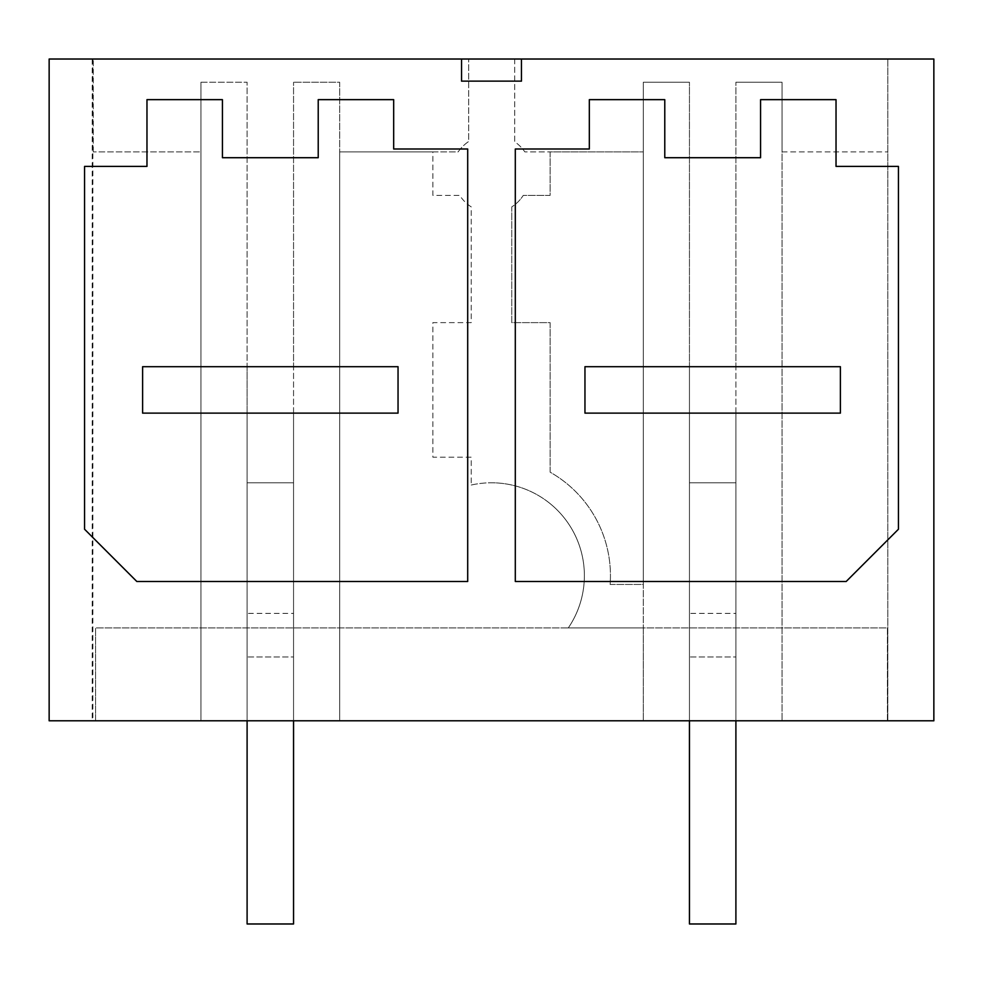<?xml version="1.0" encoding="UTF-8"?>
<svg xmlns="http://www.w3.org/2000/svg" width="983" height="983" viewBox="0 0 983 983"><rect width="100%" height="100%" fill="white"/><g stroke="black" fill="none" stroke-linecap="round" stroke-linejoin="round"><path stroke-width="0.74" stroke-dasharray="4.92 3.69" d="M49.15 720.797L49.15 59.017L92.218 59.017L92.218 720.797L49.15 720.797M92.218 59.017L933.85 59.017L933.85 720.797L689.452 720.797L689.452 82.24L689.452 720.797L247.102 720.797L247.102 82.24L247.102 720.797L92.218 720.797M95.597 720.797L887.403 720.797L887.403 627.916L95.597 627.916L887.403 627.916L887.403 720.797L95.597 720.797L95.597 627.916L95.597 720.797M461.543 59.017L461.543 81.134L521.457 81.134L521.457 59.017M84.563 166.41L84.563 529.235L136.809 581.481L467.699 581.481L467.699 148.998L393.679 148.998L393.679 99.652L318.222 99.652L318.222 157.71L222.428 157.71L222.428 99.652L146.971 99.652L146.971 166.41L84.563 166.41M514.723 59.017L514.723 141.773A40.647 40.647 0 0 1 524.848 151.898L550.136 151.898L550.136 195.384L523.263 195.384A37.673 37.673 0 0 1 511.762 206.885L511.762 322.633L550.136 322.633L550.136 472.184A118.943 118.943 0 0 1 610.124 584.443L643.312 584.443L643.312 720.797L643.312 627.916L568.297 627.916L643.312 627.916L643.312 82.24L689.452 82.24L643.312 82.24L643.312 584.443L610.124 584.443A118.943 118.943 0 0 0 550.136 472.184L550.136 322.633L511.762 322.633L511.762 206.885A37.673 37.673 0 0 0 523.263 195.384L550.136 195.384L550.136 151.898L643.312 151.898L524.848 151.898A40.647 40.647 0 0 0 514.723 141.773L514.723 59.017M550.136 503.64A92.881 92.881 0 0 1 568.297 627.916A92.881 92.881 0 0 0 491.5 482.788A92.881 92.881 0 0 1 550.136 503.64M471.238 485.024A92.881 92.881 0 0 1 491.5 482.788A92.881 92.881 0 0 0 471.238 485.024L471.238 457.193L432.864 457.193L432.864 322.633L471.238 322.633L471.238 206.885A37.673 37.673 0 0 1 459.737 195.384L432.864 195.384L432.864 151.898L458.152 151.898A40.635 40.635 0 0 1 468.682 141.491L468.682 59.017L468.682 141.491A40.635 40.635 0 0 0 458.152 151.898L339.688 151.898L339.688 82.24L293.548 82.24L339.688 82.24L339.688 720.797L339.688 151.898L432.864 151.898L432.864 195.384L459.737 195.384A37.673 37.673 0 0 0 471.238 206.885L471.238 322.633L432.864 322.633L432.864 457.193L471.238 457.193L471.238 485.024M200.962 82.24L247.102 82.24L200.962 82.24L200.962 151.898L93.287 151.898L200.962 151.898L200.962 720.797L200.962 82.24M93.287 151.898L93.287 59.017L93.287 151.898M293.548 613.404L293.548 482.788L247.102 482.788L293.548 482.788L293.548 413.13L398.041 413.13L293.548 413.13L293.548 720.797L293.548 82.24L293.548 366.696L142.609 366.696L247.102 366.696L247.102 613.404L293.548 613.404L293.548 923.983L247.102 923.983L247.102 656.951L293.548 656.951L293.548 923.983L293.548 656.951L247.102 656.951L247.102 923.983L293.548 923.983L247.102 923.983L247.102 613.404M92.881 59.017L92.881 720.797M293.548 720.797L293.548 413.13L247.102 413.13L247.102 720.797M293.548 413.13L293.548 366.696L398.041 366.696L142.609 366.696L142.609 413.13L142.609 366.696L142.609 413.13L398.041 413.13L398.041 366.696L247.102 366.696L247.102 413.13L142.609 413.13L293.548 413.13M398.041 413.13L398.041 366.696L398.041 413.13M887.809 59.017L887.809 720.797L887.809 59.017M782.038 151.898L887.809 151.898L782.038 151.898L782.038 82.24L735.898 82.24L782.038 82.24L782.038 720.797L782.038 151.898M735.898 613.404L735.898 482.788L689.452 482.788L735.898 482.788L735.898 413.13L840.391 413.13L735.898 413.13L735.898 720.797L735.898 82.24L735.898 366.696L584.959 366.696L689.452 366.696L689.452 613.404L735.898 613.404L735.898 923.983L689.452 923.983L689.452 656.951L735.898 656.951L735.898 923.983L735.898 656.951L689.452 656.951L689.452 923.983L735.898 923.983L689.452 923.983L689.452 613.404M735.898 720.797L735.898 413.13L689.452 413.13L689.452 720.797M735.898 413.13L735.898 366.696L840.391 366.696L584.959 366.696L584.959 413.13L584.959 366.696L584.959 413.13L840.391 413.13L840.391 366.696L689.452 366.696L689.452 413.13L735.898 413.13M589.321 148.998L515.301 148.998L515.301 581.481L846.191 581.481L898.437 529.235L898.437 166.41L836.029 166.41L836.029 99.652L760.572 99.652L760.572 157.71L664.778 157.71L664.778 99.652L589.321 99.652L589.321 148.998M840.391 413.13L840.391 366.696L840.391 413.13"/><path stroke-width="1.47" d="M461.543 59.017L49.15 59.017L49.15 720.797L933.85 720.797L933.85 59.017L461.543 59.017L461.543 81.134L521.457 81.134L521.457 59.017M589.321 99.652L589.321 148.998L515.301 148.998L515.301 581.481L846.191 581.481L898.437 529.235L898.437 166.41L836.029 166.41L836.029 99.652L760.572 99.652L760.572 157.71L664.778 157.71L664.778 99.652L589.321 99.652M146.971 166.41L84.563 166.41L84.563 529.235L136.809 581.481L467.699 581.481L467.699 148.998L393.679 148.998L393.679 99.652L318.222 99.652L318.222 157.71L222.428 157.71L222.428 99.652L146.971 99.652L146.971 166.41M398.041 413.13L142.609 413.13L142.609 366.696L398.041 366.696L398.041 413.13M293.548 720.797L293.548 923.983L247.102 923.983L247.102 720.797M840.391 413.13L584.959 413.13L584.959 366.696L840.391 366.696L840.391 413.13M735.898 720.797L735.898 923.983L689.452 923.983L689.452 720.797"/></g></svg>
